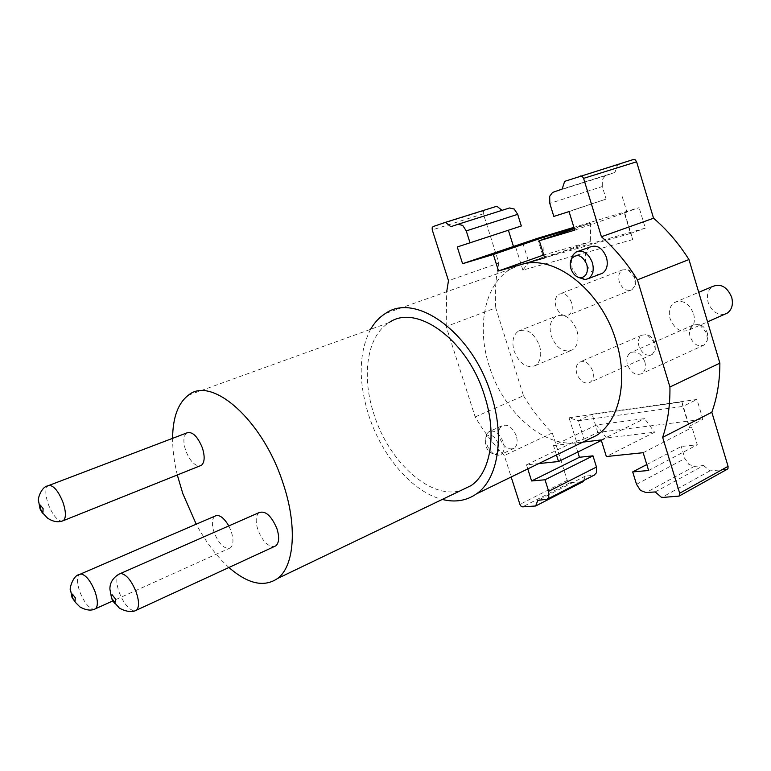 <?xml version="1.0" encoding="UTF-8"?>
<svg xmlns="http://www.w3.org/2000/svg" width="771" height="771" viewBox="0 0 771 771"><rect width="100%" height="100%" fill="white"/><g stroke="black" fill="none" stroke-linecap="round" stroke-linejoin="round"><path stroke-width="0.58" stroke-dasharray="3.85 2.89" d="M601.351 440.463L606.411 437.976L654.598 432.213L606.343 456.538M527.769 468.913L526.487 464.855L538.746 463.583M526.487 464.855L574.52 441.619L577.787 452.047M643.159 452.702L692.069 427.548L689.766 427.828L688.946 426.44L682.894 406.423L578.269 420.754L584.004 439.123L574.52 441.619M584.004 439.123L597.785 432.435L702.911 419.289L696.936 399.465L592.128 414.22L597.785 432.435M688.946 426.44L702.911 419.289M648.623 470.493L697.283 444.79L692.069 427.548M646.792 464.537L681.285 446.486L697.283 444.79M655.215 491.937L703.557 465.549L694.343 466.378L688.754 464.325L684.937 458.514L681.285 446.486M553.809 216.41L606.112 199.091L602.286 186.524L549.8 203.419M569.056 211.582L606.112 199.091M574.761 230.134L626.919 212.15L621.493 194.215M574.318 228.708L590.653 223.098L574.125 228.071M522.902 243.328L528.81 262.256L630.533 233.459L624.279 212.777L626.919 212.15M624.279 212.777L639.14 207.65L573.903 227.349M457.261 246.98L508.388 230.269M521.321 225.99L508.34 230.115M475.177 416.928L523.509 395.716L495.743 307.86L446.168 326.519L475.177 416.928C483.581 431.288 493.295 444.154 504.311 455.526L511.173 476.998M693.621 313.826C695.403 321.035 694.025 326.374 689.467 329.863C681.159 333.168 674.702 329.448 670.105 318.702C668.274 311.455 669.681 306.077 674.336 302.56C682.566 299.321 688.995 303.07 693.621 313.826M724.692 314.231C717.107 315.194 711.585 311.233 708.135 302.348C706.381 295.283 707.855 290.012 712.549 286.513M539.555 345.765C541.994 355.007 540.606 361.599 535.411 365.55C526.583 368.702 519.49 363.864 514.103 351.036C511.616 341.755 513.033 335.115 518.353 331.125C527.075 328.041 534.139 332.918 539.555 345.765M576.91 330.402C579.252 339.442 577.778 345.928 572.496 349.861C563.582 353.07 556.498 348.415 551.246 335.886C548.856 326.808 550.359 320.273 555.766 316.293C564.574 313.161 571.629 317.864 576.91 330.402M576.438 441.388L569.056 417.786L578.269 420.754L592.128 414.22M537.493 238.345L543.314 257.109L645.317 228.139L639.14 207.65M624.693 212.825L632.789 239.569L630.533 233.459L645.317 228.139M521.119 264.569L510.874 268.944C484.641 283.969 476.314 326.808 489.277 366.244C502.923 411.02 542.688 447.382 576.872 442.814L584.881 441.118M370.581 329.323C358.679 352.655 358.11 381.462 368.875 415.742C381.973 456.287 412.572 492.139 442.255 499.435M544.654 257.909L590.364 241.641L543.757 254.96L544.085 239.097M571.456 259.008L571.995 268.096L577.971 277.203M590.017 247.038C585.526 250.363 584.196 255.654 586.037 262.911C589.015 270.785 593.622 274.563 599.848 274.245M188.413 395.166L388.921 322.702C366.736 336.195 361.242 376.691 374.157 414.837C388.921 461.8 430.237 499.82 460.73 490.568M503.232 442.043C499.386 433.1 494.597 429.669 488.853 431.741L487.195 433.437C485.547 436.222 485.373 439.798 486.674 444.144C489.575 451.536 493.662 455.227 498.953 455.198L501.083 454.389C504.138 451.979 504.851 447.864 503.232 442.043M516.339 435.991C512.513 427.115 507.723 423.732 501.96 425.823C498.856 428.29 498.114 432.406 499.714 438.169C503.511 447.026 508.311 450.399 514.122 448.279C517.177 445.831 517.91 441.735 516.339 435.991M228.939 567.485C216.738 556.45 205.828 542.023 196.219 524.193M177.301 474.975C174.15 461.993 172.588 449.782 172.598 438.333M498.317 443.691C499.753 449.416 498.654 452.837 495.021 453.955C490.896 453.946 487.706 451.064 485.451 445.31L485.855 436.964C490.279 433.263 494.433 435.509 498.317 443.691M556.46 454.957L553.511 445.58L596.552 424.937L644.575 418.624L654.598 432.213M601.197 439.933L644.575 418.624M553.511 445.58L582.857 442.111M632.789 239.569L522.863 270.091L528.81 262.256L543.314 257.109M569.056 417.786L681.921 401.913L682.894 406.423L696.936 399.465M590.653 223.098L590.364 241.641M606.411 437.976L596.552 424.937M446.168 326.519L446.708 291.746M681.921 401.913L689.766 427.828M583.531 480.612L585.324 476.131L594.036 475.235M585.324 476.131L537.773 500.389M523.509 395.716C531.768 409.613 541.367 422.007 552.306 432.916L567.234 480.381L568.352 482.145L569.904 482.781L583.117 481.653M552.306 432.916L504.311 455.526M496.842 206.243L484.304 210.541L483.292 211.755L483.369 213.818L498.866 263.084L448.471 280.673M498.866 263.084C495.734 277.309 494.693 292.238 495.743 307.86M509.535 207.968L450.823 226.703M522.863 270.091L515.259 245.785M564.642 181.358L617.552 164.927L614.921 172.463L605.254 175.807L602.286 179.604L602.286 186.524M614.921 172.463L562.146 189.097M633.386 159.51L617.552 164.927M703.557 465.549L709.956 470.869L727.063 469.327M709.956 470.869L661.672 497.517M707.45 333.332C705.899 328.764 703.171 325.767 699.258 324.36L693.148 325.044C689.775 327.569 688.744 331.434 690.064 336.648C693.476 344.57 698.256 347.307 704.415 344.868L707.836 339.452L707.45 333.332M644.787 361.657C641.221 353.388 636.412 350.429 630.35 352.761C627.035 355.315 626.091 359.296 627.498 364.722C631.054 372.981 635.882 375.93 641.983 373.559C645.25 371.024 646.185 367.063 644.787 361.657M655.003 343.307C653.442 338.777 650.782 335.877 647.023 334.585L641.771 335.202C638.6 337.563 637.665 341.283 638.976 346.362C642.185 353.889 646.609 356.568 652.247 354.419L655.321 349.812L655.003 343.307M592.697 370.88C589.343 363.045 584.9 360.153 579.368 362.216C576.265 364.596 575.407 368.422 576.804 373.694C580.149 381.529 584.611 384.401 590.172 382.32C593.236 379.949 594.075 376.142 592.697 370.88M635.15 277.888C633.714 273.628 631.266 270.833 627.806 269.493L622.409 269.937C618.959 272.404 617.918 276.355 619.286 281.791C622.332 289.077 626.592 291.708 632.066 289.674L635.4 285L635.15 277.888M571.619 302.772C568.439 295.177 564.16 292.354 558.782 294.3C555.409 296.787 554.455 300.863 555.92 306.511C559.091 314.096 563.379 316.9 568.796 314.934C572.121 312.457 573.065 308.41 571.619 302.772M186.572 433.013C183.315 436.126 183.026 441.976 185.715 450.572C189.656 460.518 194.321 465.665 199.708 465.992M214.839 516.165C211.842 519.076 211.601 524.531 214.126 532.53C219.263 544.663 224.737 549.742 230.539 547.786C233.507 544.924 233.738 539.488 231.242 531.489L228.804 525.918M258.96 512.667C255.683 515.818 255.336 521.553 257.919 529.85C262.41 540.982 267.807 546.572 274.1 546.639M707.826 339.433L705.716 331.838L699.258 324.36M655.321 349.793L653.924 341.765L647.023 334.585M635.391 284.981L634.292 277.068L627.806 269.493M636.528 484.333L684.937 458.514M593.053 475.447L545.425 499.839M569.904 482.781L522.593 506.865M567.234 480.381L519.914 504.369M483.369 213.818L432.261 229.922M484.304 210.541L433.119 226.568M606.112 175.431L553.424 192.046M726.542 469.452L678.22 496.408M694.343 466.378L646.031 492.592M49.363 485.277L47.735 485.894C45.046 488.92 45.219 495.011 48.255 504.167C52.341 514.44 56.784 520.126 61.593 521.235M80.627 573.99L79.211 574.597C76.715 577.402 76.888 583.059 79.741 591.579C83.991 602.17 88.636 608.088 93.677 609.341L95.623 608.685M120.478 573.499L118.83 574.231C116.064 577.277 116.161 583.233 119.091 592.109C123.572 603.308 128.622 609.572 134.231 610.902L136.554 610.121M689.467 329.863L707.547 321.844M674.336 302.56L698.738 292.315M535.411 365.55L572.496 349.861M518.353 331.125L555.766 316.293M510.874 268.944L385.317 313.556M578.703 251.105L575.898 252.117M501.96 425.823L488.853 431.741M514.122 448.279L501.092 454.398M495.021 453.955L498.962 455.227M485.855 436.964L487.195 433.437M484.111 210.628L432.936 226.655M605.254 175.807L552.576 192.422M693.148 325.044L630.35 352.761M704.415 344.878L641.983 373.559M641.771 335.202L579.368 362.216M652.247 354.429L590.172 382.32M622.409 269.937L558.782 294.3M632.075 289.694L568.796 314.934M230.539 547.786L112.817 600.927"/><path stroke-width="1.16" d="M538.746 463.583L558.522 461.521L601.351 440.463M582.857 442.111L601.197 439.933L606.343 456.538L643.159 452.702L648.623 470.493L632.692 471.919L646.792 464.537M632.692 471.919L636.528 484.333L640.422 490.375L646.031 492.592L655.215 491.937L661.672 497.517L679.106 496.09L679.694 493.238L662.646 437.359C667.753 422.286 670.182 405.498 669.932 387.003L637.424 279.834L688.956 259.548L719.873 363.141L669.932 387.003M688.956 259.548C678.702 243.366 666.896 229.594 653.548 218.222L636.595 161.794L635.275 159.857L633.386 159.51L564.642 181.358L562.146 189.097L552.576 192.422L549.684 196.287L549.8 203.419L553.809 216.41L569.056 211.582L574.761 230.134L539.324 240.735L574.318 228.708M573.903 227.349L537.493 238.345L462.581 263.711L457.261 246.98L521.321 225.99L517.688 214.328L514.228 209.047L509.535 207.968L458.061 224.255L462.735 225.44L466.253 230.905L517.688 214.328M574.125 228.071L544.124 237.111L493.344 254.497L462.581 263.711M508.388 230.269L513.419 246.344M470.059 242.932L466.253 230.905M592.976 455.834L596.465 467.033L548.663 491.3L545.02 479.774L592.976 455.834L579.426 457.27L531.605 480.969L527.769 468.913M545.02 479.774L531.605 480.969M577.787 452.047L579.426 457.27M698.738 292.315L712.549 286.513C720.808 283.256 727.188 286.86 731.689 297.317C733.404 304.333 731.958 309.576 727.371 313.045L724.692 314.231M584.881 441.118L596.783 435.326C619.402 420.523 628.538 380.546 616.096 341.119C601.274 289.915 553.771 253.592 521.119 264.569L498.529 270.958L543.738 254.96M442.255 499.435C455.044 502.644 466.416 500.813 476.372 493.932C497.844 479.408 505.14 437.33 491.223 394.742C472.488 332.436 415.328 291.766 385.317 313.556C379.38 317.295 374.465 322.557 370.581 329.323M539.324 240.735L544.654 257.909L521.119 264.569M577.971 277.203L585.083 279.642L588.533 278.524C592.947 275.276 594.229 269.975 592.379 262.641C588.35 253.004 582.857 249.496 575.898 252.117L573.181 254.758L571.456 259.008M599.848 274.245L602.556 273.213C606.97 269.927 608.271 264.655 606.469 257.418C602.479 247.876 597.005 244.417 590.017 247.038L578.703 251.105M460.73 490.568L471.139 485.576C490.645 472.45 497.189 434.333 484.593 395.88C467.698 339.76 416.138 302.897 388.921 322.702M586.789 264.472C588.379 271.999 586.5 276.423 581.151 277.733C576.525 277.589 573.123 274.582 570.945 268.713C569.798 264.655 570.106 261.186 571.87 258.314C577.44 253.283 582.413 255.336 586.789 264.472M172.598 438.333C172.791 417.506 178.062 403.117 188.413 395.166C211.524 375.544 262.4 419.617 282.745 482.328C297.625 525.34 294.561 566.155 277.589 578.472C264.058 587.627 247.848 583.955 228.939 567.485M196.219 524.193L182.823 493.633L177.301 474.975M498.529 270.958L493.344 254.497M544.085 239.097L544.124 237.111M558.522 461.521L556.46 454.957M446.708 291.746L448.471 280.673L432.261 229.922L432.155 227.802L433.119 226.568L445.465 222.327L450.823 226.703L458.061 224.255M548.663 491.3L548.779 497.17L547.265 499.194L537.773 500.389L535.672 505.988L522.593 506.865L521.042 506.19L519.914 504.369L511.173 476.998M580.341 175.971L582.23 176.347L583.589 178.361L601.409 236.745C614.911 248.648 626.919 263.007 637.424 279.834M594.036 475.235L596.475 472.768L596.465 467.033M535.672 505.988L583.117 481.653L583.531 480.612M502.046 210.338L496.842 206.243L445.465 222.327M653.548 218.222L601.409 236.745M727.063 469.327L727.988 468.46L728.075 466.339L711.826 412.254L662.646 437.359M711.826 412.254C717.165 397.489 719.854 381.115 719.873 363.141M199.708 465.992L201.501 465.27C204.72 462.215 204.999 456.384 202.349 447.787C197.395 435.981 192.133 431.056 186.572 433.013L49.363 485.277M228.804 525.918C223.706 517.341 219.051 514.093 214.839 516.165L80.627 573.99M274.1 546.639L275.922 545.801C279.15 542.697 279.497 536.992 276.943 528.694C271.373 515.693 265.378 510.354 258.96 512.667L120.478 573.499M636.595 161.794L583.589 178.361M728.075 466.339L679.694 493.238M61.593 521.235L63.511 520.589C66.181 517.63 66.017 511.568 63 502.393C58.567 491.416 53.931 485.72 49.084 485.306L47.754 485.884C40.93 486.867 36.921 500.813 38.675 501.526L40.044 508.908C41.412 511.684 42.607 513.38 43.648 513.997L47.6 518.17C53.132 521.851 58.432 522.661 63.511 520.598L201.501 465.27M42.945 512.339L43.099 508.561L40.333 505.111L40.188 508.889L42.945 512.339M95.623 608.685C98.09 605.948 97.907 600.31 95.084 591.781C90.689 580.92 85.986 574.983 80.955 573.971L79.201 574.607C72.994 575.339 68.725 590.008 70.643 590.547L72.079 597.631L75.558 602.508L79.953 606.96C86.275 610.42 91.498 610.998 95.614 608.695L112.817 600.927M75.028 601.226L75.259 597.708L72.455 594.113L72.233 597.641L75.028 601.226M136.554 610.121C139.272 607.143 139.185 601.216 136.274 592.33C131.639 580.823 126.511 574.54 120.912 573.47L118.811 574.231C112.874 577.942 109.896 582.866 109.887 589.025L111.612 598.518C113.385 601.843 114.648 603.558 115.39 603.683L118.782 607.288C117.192 607.22 129.2 614.516 136.554 610.131L275.922 545.801M114.84 602.334C115.775 602.112 115.891 600.869 115.187 598.604L112.142 594.798C111.207 595.019 111.091 596.262 111.795 598.527L114.84 602.334M707.547 321.844L727.371 313.045M596.783 435.326L476.372 493.932M602.556 273.213L588.543 278.543M471.139 485.576L277.589 578.472M581.151 277.733L585.083 279.661M571.87 258.314L573.181 254.758M594.933 474.772L547.275 499.194M727.438 469.125L679.106 496.081"/></g></svg>
